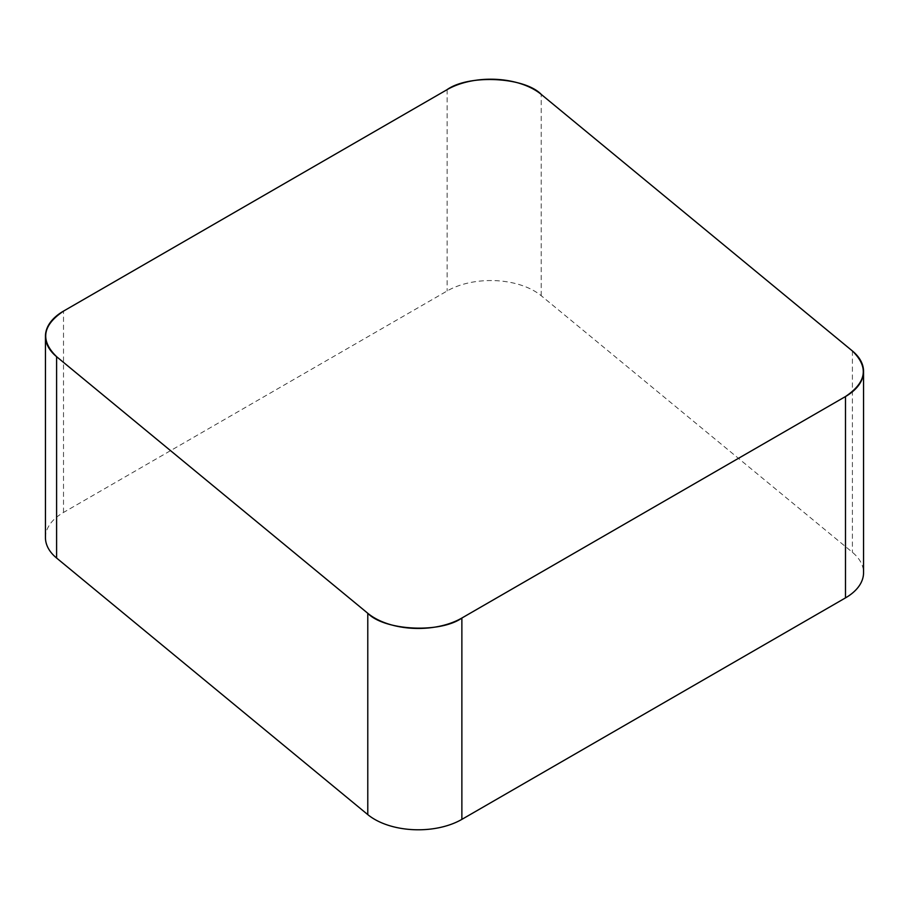 <?xml version="1.0" encoding="UTF-8"?>
<svg xmlns="http://www.w3.org/2000/svg" width="909" height="909" viewBox="0 0 909 909"><rect width="100%" height="100%" fill="white"/><g stroke="black" fill="none" stroke-linecap="round" stroke-linejoin="round"><path stroke-width="0.68" stroke-dasharray="4.54 3.41" d="M45.45 537.628A61.653 35.587 180 0 1 63.505 512.46L447.126 290.971A61.653 35.587 180 0 1 541.219 295.72L852.403 552.308A61.653 35.587 180 0 1 863.55 572.715M541.219 295.72L541.219 94.388M852.403 350.965L852.403 552.308M63.505 512.46L63.505 311.117M447.126 89.627L447.126 290.971"/><path stroke-width="1.36" d="M863.55 371.372L863.55 572.715A61.653 35.587 180 0 1 845.495 597.883L461.874 819.373A61.653 35.587 180 0 1 367.781 814.612L56.597 558.035A61.653 35.587 180 0 1 45.45 537.628L45.45 336.285A61.653 35.587 0 0 0 56.597 356.692L367.781 613.28A61.653 35.587 0 0 0 461.874 618.029L845.495 396.54A61.653 35.587 0 0 0 863.55 371.372A61.653 35.587 0 0 0 852.403 350.965L541.219 94.388A61.653 35.587 0 0 0 447.126 89.627L63.505 311.117A61.653 35.587 0 0 0 45.45 336.285M63.63 311.048C42.325 325.331 40.019 340.568 56.699 356.771L367.6 613.12C384.302 630.721 440.354 633.562 462.102 617.893L845.37 396.608C866.675 382.325 868.981 367.088 852.301 350.885L541.4 94.536C524.698 76.935 468.646 74.106 446.898 89.764L63.63 311.048M461.874 618.029L461.874 819.373M845.495 597.883L845.495 396.54M367.781 814.612L367.781 613.28M56.597 356.692L56.597 558.035"/></g></svg>
